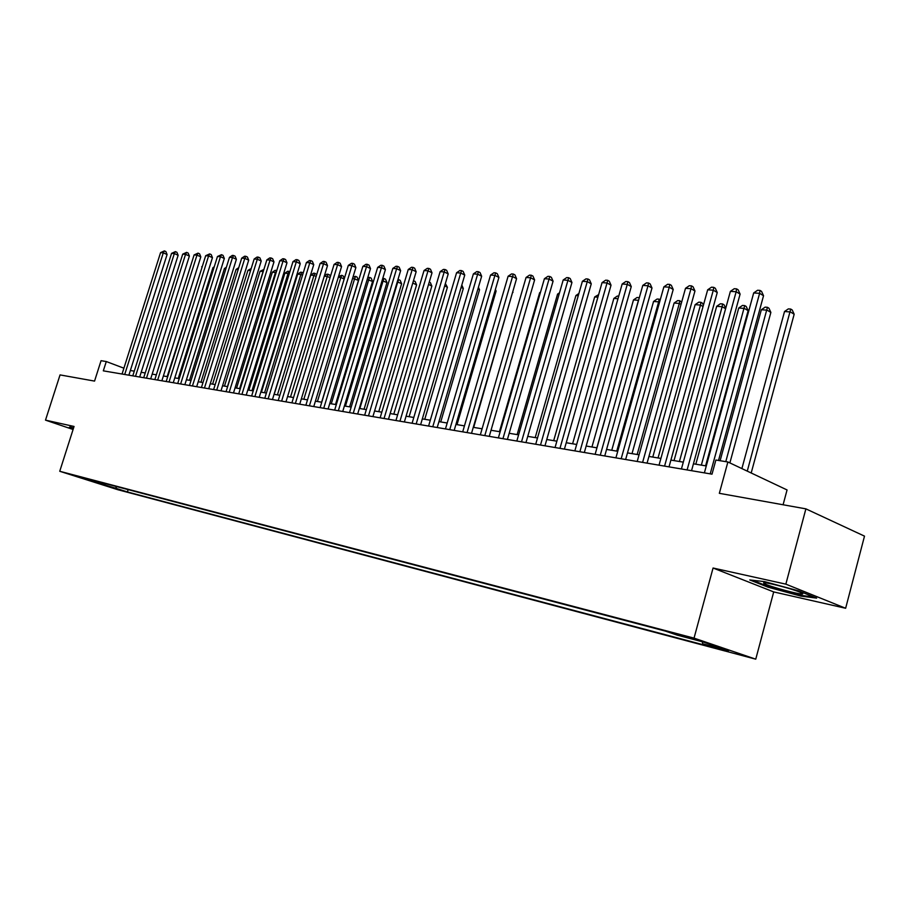 <?xml version="1.0" encoding="UTF-8"?>
<svg xmlns="http://www.w3.org/2000/svg" width="910" height="910" viewBox="0 0 910 910"><rect width="100%" height="100%" fill="white"/><g stroke="black" fill="none" stroke-linecap="round" stroke-linejoin="round"><path stroke-width="1.36" d="M679.235 634.566L693.454 638.831L679.235 634.566M783.089 504.777L787.059 489.944L727.886 461.973L715.874 460.039L712.007 474.167L103.319 370.848L106.288 361.543L101.055 360.69L94.549 381.097L60.049 374.909L45.5 420.136L73.084 429.497M845.64 608.267L864.5 536.138L805.885 508.861L785.853 584.14L713.065 568.022L694.034 638.126L755.755 659.17L773.705 591.921L845.64 608.267L785.853 584.14M694.034 638.126L59.742 471.278L117.765 489.694L755.755 659.17M80.876 477.602L70.081 474.292L80.956 477.34M115.684 486.349L116.571 488.499L127.423 491.946L714.191 647.67L702.747 643.791L728.557 650.627L703.168 641.982L677.279 635.146L665.244 631.062L81.377 477.306L92.604 480.878L93.286 480.446M116.571 488.499L81.252 477.887L92.604 480.878M727.886 461.973L719.344 493.322L805.885 508.861M59.742 471.278L74.051 426.46L45.5 420.136M123.897 368.197L106.288 361.543M706.285 465.943L693.443 463.816M683.308 462.143L670.897 460.085M660.91 458.424L648.932 456.445M639.059 454.807L627.49 452.896M617.754 451.28L606.583 449.426M596.96 447.834L586.165 446.036M576.667 444.467L566.236 442.738M556.863 441.179L546.774 439.519M537.514 437.983L527.755 436.368M518.609 434.843L509.179 433.285M500.147 431.784L491.025 430.271M482.095 428.792L473.28 427.336M464.441 425.869L455.921 424.458M447.185 423.013L438.938 421.637M430.316 420.215L422.331 418.884M413.8 417.474L406.076 416.2M397.636 414.801L390.162 413.561M381.825 412.173L374.579 410.979M366.332 409.614L359.325 408.453M351.169 407.1L344.389 405.974M336.313 404.632L329.75 403.551M321.765 402.22L315.406 401.173M307.5 399.865L301.346 398.842M293.532 397.545L287.571 396.555M279.825 395.27L274.058 394.314M266.402 393.052L260.817 392.119M253.23 390.868L247.816 389.969M240.308 388.729L235.064 387.853M227.625 386.625L222.563 385.783M215.192 384.566L210.278 383.747M202.987 382.541L198.232 381.756M191.009 380.551L186.402 379.788M179.247 378.605L174.788 377.866M167.702 376.695L163.379 375.978M190.588 265.959L156.327 374.806L152.175 374.124M145.225 372.963L141.175 372.292M134.282 371.155L130.357 370.507M128.151 489.625L127.423 491.946M702.747 643.791L702.202 641.721M105.173 483.574L105.116 485.462M73.574 427.95L69.854 426.915L69.001 427.734L73.187 429.156M713.065 568.022L773.705 591.921M798.605 590.863L764.628 581.638L749.772 579.943L767.972 587.155L800.88 596.107L816.645 598.12L798.605 590.863M801.073 595.39L800.88 596.107M128.879 375.182L167.087 254.516L163.288 252.832L124.715 374.476M160.558 252.639L164.369 250.898L163.288 252.832L160.558 252.639L122.054 374.033M164.369 250.898L165.882 251.569L167.087 254.516M73.312 428.769L69.683 427.529L70.218 427.017M69.877 426.915L69.683 427.529M763.717 583.105L764.104 583.446C767.858 586.29 804.44 596.027 802.722 593.707L799.754 592.114C790.142 588.11 761.499 580.967 763.717 583.105M813.893 597.005L800.481 595.311L768.586 586.643L752.49 580.25M139.674 377.024L178.132 255.278L174.322 253.583L135.51 376.308M171.546 253.389L175.391 251.626L174.322 253.583L171.546 253.389L132.792 375.853M175.391 251.626L176.915 252.309L178.132 255.278M150.673 378.89L189.382 256.063L185.549 254.345L146.487 378.173M182.717 254.152L186.607 252.377L185.549 254.345L182.717 254.152L143.723 377.707M186.607 252.377L188.143 253.06L189.382 256.063M161.866 380.789L200.814 256.848L196.969 255.118L157.669 380.073M194.103 254.925L198.039 253.128L196.969 255.118L194.103 254.925L154.848 379.595M198.039 253.128L199.574 253.822L200.814 256.848M173.264 382.723L212.462 257.655L208.606 255.903L169.044 382.007M205.683 255.71L209.664 253.901L208.606 255.903L205.683 255.71L166.189 381.517M209.664 253.901L211.2 254.607L212.462 257.655M202.191 266.846L167.19 376.603M201.667 266.801L202.338 266.357M213.952 267.745L212.94 267.665L178.246 378.435M212.94 267.665L214.26 266.778M225.942 268.666L224.406 268.552L189.496 380.3M224.406 268.552L226.397 267.21M238.147 269.599L236.077 269.44L200.951 382.2M236.077 269.44L238.761 267.642M184.867 384.691L224.315 258.474L220.459 256.711L180.635 383.974M217.467 256.506L221.494 254.686L220.459 256.711L217.467 256.506L177.723 383.474M221.494 254.686L223.041 255.392L224.315 258.474M250.58 270.554L247.952 270.35L212.61 384.134M247.952 270.35L251.217 268.518M196.685 386.693L236.395 259.305L232.516 257.53L192.442 385.976M229.479 257.325L232.334 255.403L233.551 255.494L232.516 257.53L229.479 257.325L189.473 385.476M233.551 255.494L235.099 256.199L236.395 259.305M227.477 386.602L263.104 271.51L260.044 271.282L224.486 386.102M263.229 271.578L263.536 270.611M260.044 271.282L263.889 269.474M208.731 388.741L248.692 260.158L244.801 258.372L204.466 388.024M241.707 258.156L244.597 256.222L245.825 256.301L244.801 258.372L241.707 258.156L201.44 387.501M245.825 256.301L247.383 257.018L248.692 260.158M239.626 388.615L275.468 272.465L272.352 272.226L236.566 388.104M276.083 272.75L275.468 272.465L276.765 270.566M272.352 272.226L275.184 270.315L276.435 270.406M220.993 390.822L261.215 261.022L257.314 259.214L216.728 390.094M254.163 259.009L257.075 257.052L258.338 257.132L257.314 259.214L254.163 259.009L213.634 389.571M258.338 257.132L259.896 257.86L261.215 261.022M251.99 390.663L288.06 273.432L284.887 273.182L248.874 390.14M289.187 273.955L288.06 273.432L289.016 271.362L289.858 271.749M284.887 273.182L287.742 271.26L289.016 271.362M233.495 392.949L273.978 261.898L270.065 260.089L229.206 392.221M266.857 259.862L269.792 257.894L271.078 257.974L270.065 260.089L266.857 259.862L226.067 391.687M271.078 257.974L272.636 258.702L273.978 261.898M264.594 392.745L300.891 274.411L297.661 274.16L261.42 392.221M302.529 275.184L300.891 274.411L301.836 272.317L303.212 272.966M297.661 274.16L300.539 272.226L301.836 272.317M246.235 395.111L286.98 262.797L283.067 260.965L241.935 394.383M279.791 260.749L282.748 258.758L284.056 258.838L283.067 260.965L279.791 260.749L238.727 393.837M284.056 258.838L285.626 259.577L286.98 262.797M277.425 394.872L313.95 275.411L310.663 275.161L274.194 394.337M316.145 276.435L313.95 275.411L314.894 273.307L316.68 274.672M310.663 275.161L313.575 273.205L314.894 273.307M259.214 397.317L300.232 263.718L296.307 261.864L254.902 396.578M292.974 261.636L295.955 259.634L297.297 259.714L296.307 261.864L292.974 261.636L251.638 396.021M297.297 259.714L298.867 260.453L300.232 263.718M290.506 397.044L327.27 276.435L324.278 276.208M330.023 277.732L327.27 276.435L328.191 274.297L329.704 275.013L330.375 276.583M324.381 275.866L326.849 274.206L328.191 274.297M272.454 399.558L313.745 264.651L309.81 262.785L268.131 398.83M306.408 262.558L309.423 260.522L310.776 260.613L309.81 262.785L306.408 262.558L264.799 398.262M310.776 260.613L312.358 261.363L313.745 264.651M303.838 399.251L340.84 277.482L338.304 277.288M344.173 279.051L340.84 277.482L341.75 275.32L343.263 276.048L344.333 278.54M338.554 276.447L341.75 275.32M285.956 401.856L327.509 265.595L323.573 263.718L281.622 401.117M320.104 263.479L323.141 261.432L324.529 261.523L323.573 263.718L320.104 263.479L278.221 400.536M324.529 261.523L326.11 262.285L327.509 265.595M321.628 402.197L358.472 280.36L352.602 278.38M317.431 401.503L354.661 278.54L355.56 276.356L357.084 277.084L358.472 280.36M353.012 277.038L355.56 276.356M299.731 404.188L341.557 266.573L337.61 264.673L295.375 403.448M334.072 264.435L337.144 262.364L338.554 262.455L337.61 264.673L334.072 264.435L291.905 402.857M338.554 262.455L340.135 263.217L341.557 266.573M335.494 404.495L372.577 281.452L367.196 279.495M331.286 403.801L368.766 279.62L369.653 277.413L371.178 278.153L372.577 281.452M367.765 277.63L369.653 277.413M313.768 406.577L355.878 267.563L351.92 265.64L309.411 405.826M348.314 265.401L351.419 263.308L352.864 263.399L351.92 265.64L348.314 265.401L305.874 405.234M352.864 263.399L354.445 264.173L355.878 267.563M349.633 406.838L386.966 282.566L382.086 280.644M345.425 406.144L383.133 280.724L384.009 278.494L385.533 279.233L386.966 282.566M382.757 278.403L384.009 278.494M328.101 409L370.495 268.564L366.525 266.641L323.733 408.26M362.851 266.391L365.979 264.275L367.447 264.378L366.525 266.641L362.851 266.391L320.127 407.646M367.447 264.378L369.039 265.151L370.495 268.564M364.057 409.238L401.628 283.715L397.283 281.804M359.837 408.533L397.795 281.85L398.66 279.598L400.184 280.348L401.628 283.715M397.954 279.541L398.66 279.598M342.729 411.491L385.408 269.599L381.426 267.654L338.349 410.74M377.673 267.392L380.835 265.265L382.337 265.356L381.426 267.654L377.673 267.392L334.664 410.114M382.337 265.356L383.929 266.141L385.408 269.599M378.776 411.673L416.587 284.875L412.787 283.01M413.47 280.712L415.131 281.474L416.587 284.875M413.595 280.724L412.969 282.407M357.664 414.027L400.627 270.645L396.646 268.689L353.262 413.276M392.813 268.427L395.998 266.266L397.534 266.368L396.646 268.689L392.813 268.427L349.508 412.639M397.534 266.368L399.126 267.153L400.627 270.645M393.791 414.164L431.852 286.058L428.553 284.432M429.258 282.077L430.362 282.623L431.852 286.058M372.907 416.609L416.154 271.726L412.162 269.735L368.493 415.859M408.26 269.474L411.479 267.29L413.049 267.404L412.162 269.735L408.26 269.474L364.66 415.21M413.049 267.404L414.641 268.188L416.154 271.726M409.113 416.7L447.413 287.276L444.66 285.899M445.365 283.522L447.413 287.276M388.468 419.248L432.011 272.818L428.018 270.816L384.054 418.498M424.026 270.543L427.279 268.348L428.883 268.45L428.018 270.816L424.026 270.543L380.13 417.838M428.883 268.45L430.475 269.246L432.011 272.818M424.754 419.294L463.315 288.504L461.108 287.401M461.814 285.046L463.315 288.504M404.37 421.956L448.209 273.933L444.205 271.919L399.945 421.205M440.133 271.635L443.42 269.417L445.047 269.519L444.205 271.919L440.133 271.635L395.941 420.522M445.047 269.519L446.651 270.327L448.209 273.933M440.724 421.933L479.536 289.767L477.921 288.948M478.421 287.219L479.536 289.767M420.613 424.708L464.748 275.082L460.744 273.034L416.177 423.958M456.581 272.761L459.903 270.509L461.563 270.623L460.744 273.034L456.581 272.761L412.082 423.264M461.563 270.623L463.167 271.43L464.748 275.082M457.036 424.64L496.098 291.052L495.085 290.54M495.404 289.46L496.098 291.052M437.209 427.529L481.652 276.242L477.648 274.183L432.773 426.767M473.382 273.899L476.738 271.624L478.444 271.737L477.648 274.183L473.382 273.899L428.587 426.062M478.444 271.737L480.048 272.568L481.652 276.242M473.689 427.404L512.637 292.178M512.751 291.769L513.012 292.372M454.181 430.407L498.919 277.436L494.915 275.366L449.733 429.645M490.558 275.07L493.948 272.761L495.688 272.886L494.915 275.366L490.558 275.07L445.456 428.928M495.688 272.886L497.292 273.717L498.919 277.436M471.516 433.353L516.573 278.653L512.558 276.56L467.069 432.591M508.11 276.253L511.534 273.933L513.32 274.046L512.558 276.56L508.11 276.253L462.701 431.852M513.32 274.046L514.923 274.888L516.573 278.653M540.347 292.781L539.641 292.724L499.442 431.67M539.641 292.724L540.54 292.11M489.262 436.356L534.614 279.905L530.61 277.789L484.802 435.606M526.06 277.482L529.518 275.127L531.338 275.252L530.61 277.789L526.06 277.482L480.332 434.843M531.338 275.252L532.941 276.094L534.614 279.905M559.093 294.214L557.58 294.101L517.13 434.605M557.58 294.101L559.502 292.804M507.405 439.439L553.075 281.179L549.06 279.04L502.946 438.688M544.408 278.722L547.911 276.344L549.765 276.469L549.06 279.04L544.408 278.722L498.373 437.903M549.765 276.469L551.369 277.334L553.075 281.179M578.271 295.693L575.928 295.511L535.205 437.596M575.928 295.511L578.896 293.486M525.969 442.59L571.946 282.487L567.942 280.325L521.51 441.839M563.188 279.996L566.714 277.595L568.625 277.721L567.942 280.325L563.188 279.996L516.823 441.043M568.625 277.721L570.229 278.585L571.946 282.487M597.904 297.195L594.685 296.944L553.689 440.656M594.685 296.944L598.632 294.624M544.965 445.82L591.261 283.818L587.257 281.634L540.506 445.058M582.389 281.304L585.96 278.869L587.917 279.006L587.257 281.634L582.389 281.304L535.717 444.251M587.917 279.006L589.509 279.882L591.261 283.818M617.992 298.73L613.863 298.423L572.595 443.796M613.863 298.423L617.355 296.034L618.732 296.137M564.416 449.119L611.031 285.183L607.038 282.976L559.957 448.357M602.045 282.635L605.662 280.178L607.653 280.314L607.038 282.976L602.045 282.635L555.054 447.527M607.653 280.314L609.256 281.19L611.031 285.183M596.846 447.811L638.456 300.3L633.485 299.925L591.944 447.003M638.558 300.357L639.275 297.809M633.485 299.925L637.011 297.513L639.002 297.661M584.334 452.498L631.267 286.582L627.274 284.352L579.875 451.747M622.167 284.011L625.818 281.52L627.866 281.656L627.274 284.352L622.167 284.011L574.847 450.894M627.866 281.656L629.458 282.544L631.267 286.582M616.764 451.11L658.647 301.858L653.562 301.46L611.747 450.279M659.534 302.348L658.647 301.858L659.17 299.174L660.25 299.777M653.562 301.46L657.134 299.026L659.17 299.174M604.74 455.967L651.992 288.015L648 285.763L600.27 455.205M642.779 285.41L646.475 282.885L648.557 283.021L648 285.763L642.779 285.41L595.129 454.329M648.557 283.021L650.161 283.931L651.992 288.015M637.159 454.488L679.315 303.439L674.105 303.041L632.018 453.635M681.021 304.395L679.315 303.439L679.804 300.721L681.624 302.234M674.105 303.041L677.722 300.573L679.804 300.721M625.636 459.516L673.218 289.482L669.237 287.207L621.177 458.754M663.879 286.843L667.621 284.284L669.76 284.432L669.237 287.207L663.879 286.843L615.911 457.855M669.76 284.432L671.353 285.342L673.218 289.482M658.044 457.957L700.472 305.066L695.138 304.657L652.777 457.082M703.032 306.522L700.472 305.066L700.928 302.313L702.452 303.189L703.385 305.248M695.138 304.657L698.789 302.154L700.928 302.313M647.067 463.144L694.967 290.984L690.997 288.686L642.608 462.394M685.503 288.311L689.291 285.729L691.486 285.876L690.997 288.686L685.503 288.311L637.205 461.472M691.486 285.876L693.067 286.798L694.967 290.984M679.429 461.495L722.142 306.727L716.682 306.306L674.037 460.608M725.6 308.729L722.142 306.727L722.563 303.94L724.087 304.827L725.702 308.376M716.682 306.306L720.379 303.769L722.563 303.94M669.021 466.875L717.251 292.519L713.292 290.199L664.573 466.125M707.673 289.812L711.495 287.196L713.747 287.355L713.292 290.199L707.673 289.812L659.033 465.181M713.747 287.355L715.328 288.277L717.251 292.519M705.603 465.84L748.134 310.651L744.346 308.422L738.749 308.001L695.82 464.214M701.36 465.135L744.721 305.601L746.234 306.499L748.134 310.651M738.749 308.001L742.48 305.441L744.721 305.601M691.543 470.697L740.103 294.101L736.156 291.746L687.107 469.947M730.389 291.359L734.256 288.709L736.565 288.868L736.156 291.746L730.389 291.359L681.419 468.98M736.565 288.868L738.146 289.801L740.103 294.101M729.877 462.917L770.872 312.414L767.096 310.173L761.351 309.73L720.117 460.722M725.793 461.643L767.437 307.307L768.939 308.217L770.872 312.414M761.351 309.73L765.139 307.136L767.437 307.307M718.525 460.46L763.535 295.716L759.611 293.339L710.221 473.871M753.685 292.94L757.609 290.256L759.975 290.415L759.611 293.339L753.685 292.94L704.385 472.882M759.975 290.415L761.545 291.371L763.535 295.716M751.194 472.995L794.168 314.234L790.415 311.959L784.534 311.504L741.889 468.593M747.269 471.141L790.71 309.059L792.212 309.969L794.168 314.234M784.534 311.504L788.356 308.888L790.71 309.059M766.061 582.923L764.104 583.446"/></g></svg>
